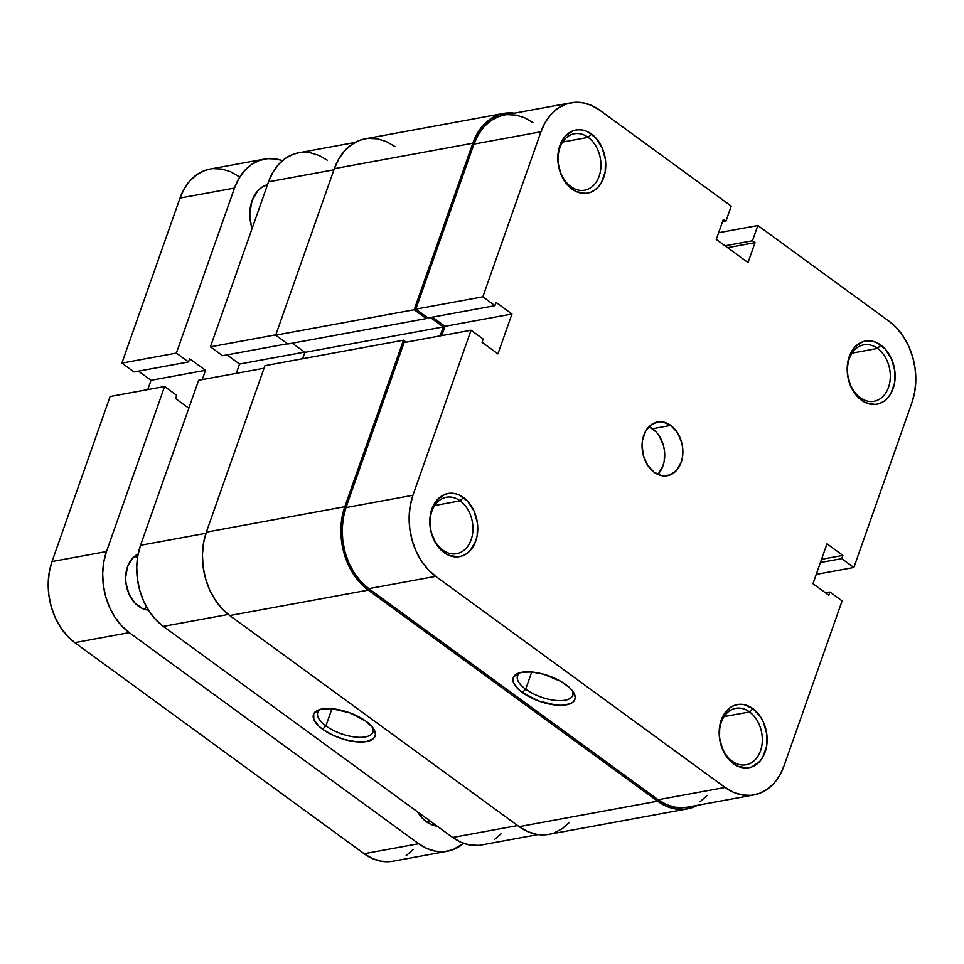 <?xml version="1.0" encoding="UTF-8"?>
<svg xmlns="http://www.w3.org/2000/svg" width="964" height="964" viewBox="0 0 964 964"><rect width="100%" height="100%" fill="white"/><g stroke="black" fill="none" stroke-linecap="round" stroke-linejoin="round"><path stroke-width="1.45" d="M732.206 761.186A28.691 21.148 79.6 0 0 760.488 750.86A28.691 21.148 79.6 0 0 749.558 711.938L752.86 708.588A32.101 23.666 -100.4 0 1 765.091 752.137A32.101 23.666 -100.4 0 1 733.447 763.693L732.206 761.186A28.691 21.148 -100.4 0 1 719.53 731.013A28.691 21.148 -100.4 0 1 735.701 708.347A28.691 21.148 -100.4 0 1 749.558 711.938A28.691 21.148 -100.4 0 1 762.235 742.099A28.691 21.148 -100.4 0 1 746.064 764.777A28.691 21.148 -100.4 0 1 732.206 761.186L733.447 763.693L737.918 766.284L747.269 767.947L751.799 766.946L759.704 761.464L762.777 757.21L766.561 746.461L766.778 734.134L763.404 722.12L760.512 716.806L752.86 708.588L743.726 704.564L739.026 704.335L734.496 705.347L730.302 707.528L723.53 715.071L719.746 725.82L719.518 738.147L722.892 750.161L729.35 760.042L733.447 763.693A32.101 23.666 -100.4 0 1 721.217 720.144A32.101 23.666 -100.4 0 1 752.86 708.588L749.558 711.938L724.024 716.626L749.558 711.938A28.691 21.148 79.6 0 0 721.277 722.265A28.691 21.148 79.6 0 0 732.206 761.186M442.838 550.095A28.691 21.148 79.6 0 0 471.107 539.78A28.691 21.148 79.6 0 0 460.177 500.846L463.479 497.508A32.101 23.666 -100.4 0 1 475.722 541.057A32.101 23.666 -100.4 0 1 444.079 552.613L442.838 550.095A28.691 21.148 -100.4 0 1 430.149 519.933A28.691 21.148 -100.4 0 1 446.332 497.255A28.691 21.148 -100.4 0 1 460.177 500.846A28.691 21.148 -100.4 0 1 472.866 531.019A28.691 21.148 -100.4 0 1 456.695 553.697A28.691 21.148 -100.4 0 1 442.838 550.095L444.079 552.613L448.537 555.204L457.9 556.855L462.431 555.854L466.624 553.673L470.336 550.384L475.722 541.057L477.192 535.382L477.409 523.054L474.035 511.041L467.576 501.159L459.021 494.906L454.345 493.472L449.658 493.255L445.127 494.255L437.222 499.726L431.848 509.052L429.799 520.813L430.149 527.067L431.402 533.225L436.415 544.395L444.079 552.613A32.101 23.666 -100.4 0 1 431.848 509.052A32.101 23.666 -100.4 0 1 463.479 497.508L460.177 500.846L434.656 505.534L460.177 500.846A28.691 21.148 79.6 0 0 431.908 511.173A28.691 21.148 79.6 0 0 442.838 550.095M860.213 397.686A28.691 21.148 79.6 0 0 888.495 387.371A28.691 21.148 79.6 0 0 877.553 348.438L880.855 345.1A32.101 23.666 -100.4 0 1 893.098 388.649A32.101 23.666 -100.4 0 1 861.455 400.205L860.213 397.686A28.691 21.148 -100.4 0 1 847.537 367.525A28.691 21.148 -100.4 0 1 863.708 344.847A28.691 21.148 -100.4 0 1 877.553 348.438A28.691 21.148 -100.4 0 1 890.242 378.611A28.691 21.148 -100.4 0 1 874.071 401.289A28.691 21.148 -100.4 0 1 860.213 397.686L861.455 400.205L865.925 402.795L875.276 404.446L879.807 403.446L884 401.265L887.711 397.975L890.784 393.722L894.568 382.973L894.785 370.646L891.411 358.632L884.952 348.751L876.396 342.497L871.721 341.063L867.034 340.846L862.503 341.846L854.598 347.317L849.224 356.644L847.175 368.417L847.525 374.659L850.899 386.672L857.358 396.553L861.455 400.205A32.101 23.666 -100.4 0 1 849.224 356.644A32.101 23.666 -100.4 0 1 880.855 345.1L877.553 348.438L852.031 353.137L877.553 348.438A28.691 21.148 79.6 0 0 849.284 358.765A28.691 21.148 79.6 0 0 860.213 397.686M570.845 186.606A28.691 21.148 79.6 0 0 599.114 176.279A28.691 21.148 79.6 0 0 588.185 137.358L591.486 134.008A32.101 23.666 -100.4 0 1 603.717 177.569A32.101 23.666 -100.4 0 1 572.086 189.125L570.845 186.606A28.691 21.148 -100.4 0 1 558.156 156.445A28.691 21.148 -100.4 0 1 574.327 133.767A28.691 21.148 -100.4 0 1 588.185 137.358A28.691 21.148 -100.4 0 1 600.873 167.519A28.691 21.148 -100.4 0 1 584.702 190.197A28.691 21.148 -100.4 0 1 570.845 186.606L572.086 189.125L576.544 191.715L585.907 193.366L590.438 192.366L594.631 190.185L598.343 186.895L601.403 182.642L605.199 171.881L605.416 159.566L602.042 147.54L595.583 137.659L587.028 131.417L582.352 129.983L577.665 129.766L573.134 130.767L565.229 136.237L562.169 140.491L558.373 151.252L558.156 163.567L561.53 175.593L567.989 185.474L572.086 189.125A32.101 23.666 -100.4 0 1 559.855 145.564A32.101 23.666 -100.4 0 1 591.486 134.008L588.185 137.358L562.663 142.045L588.185 137.358A28.691 21.148 79.6 0 0 559.915 147.685A28.691 21.148 79.6 0 0 570.845 186.606M525.669 689.212A29.257 12.134 -160.6 0 0 558.686 700.635A29.257 12.134 -160.6 0 0 572.339 690.67A29.257 12.134 19.4 0 1 572.712 695.357A29.257 12.134 19.4 0 1 554.071 700.25A29.257 12.134 19.4 0 1 525.669 689.212L531.73 671.992L525.669 689.212A29.257 12.134 19.4 0 1 517.511 675.921A29.257 12.134 19.4 0 1 520.729 672.498A29.257 12.134 -160.6 0 0 525.669 689.212L522.368 692.562L525.669 689.212M565.796 684.585A32.668 13.544 19.4 0 1 573.556 692.405A32.668 13.544 19.4 0 1 560.723 705.335A32.668 13.544 19.4 0 1 522.368 692.562L538.43 700.936L556.397 705.142L561.735 705.323L570.206 703.768L573.014 702.093L574.701 699.888L575.219 697.261L572.688 691.116L569.736 687.838L561.024 681.476L543.648 674.234L531.767 672.004L521.753 672.282L517.945 673.378L513.451 677.246L513.619 682.837L518.427 689.308L522.368 692.562A32.668 13.544 19.4 0 1 518.704 673.089A32.668 13.544 19.4 0 1 565.796 684.585M657.773 474.409A27.317 20.136 79.6 0 0 652.568 428.739L670.727 425.401A27.317 20.136 -100.4 0 1 682.801 454.128A27.317 20.136 -100.4 0 1 667.401 475.722A27.317 20.136 -100.4 0 1 654.207 472.3L661.979 475.734L669.835 475.071L676.559 470.408L681.138 462.467L682.391 457.635L682.584 447.151L681.512 441.898L677.246 432.402L670.727 425.401L662.955 421.979L658.966 421.786L651.531 424.497L645.772 430.92L642.542 440.078L642.06 445.248L643.422 455.803L647.7 465.311L654.207 472.3A27.317 20.136 -100.4 0 1 642.132 443.573A27.317 20.136 -100.4 0 1 657.532 421.979A27.317 20.136 -100.4 0 1 670.727 425.401L652.568 428.739A27.317 20.136 79.6 0 0 649.001 426.642M753.944 794.926L686.983 807.23A59.768 44.055 79.6 0 1 658.123 799.734L725.085 787.443L658.123 799.734L368.754 588.655L435.716 576.352L725.085 787.443A59.768 44.055 -100.4 0 0 753.944 794.926A59.768 44.055 -100.4 0 0 783.985 765.934L842.114 600.897L783.985 765.934L779.683 775.369L773.971 783.298L767.067 789.408L759.258 793.48L750.823 795.348L742.087 794.939L733.399 792.263L725.085 787.443L435.716 576.352L428.1 569.555L421.461 561.048L416.074 551.155L412.134 540.262L409.784 528.79L409.134 517.162L410.206 505.847L412.941 495.267L471.059 330.23L483.193 339.087L482.06 342.304L497.93 353.884L511.968 314.011L496.099 302.443L494.966 305.66L482.831 296.816L540.949 131.779L473.975 144.082L415.858 309.119L482.831 296.816L540.949 131.779L545.25 122.344L550.974 114.415L557.867 108.293L565.687 104.233L574.122 102.365L582.846 102.774L591.534 105.438L599.849 110.27L731.23 206.103L725.868 221.346L723.301 219.479L716.276 239.409L748.016 262.557L755.041 242.627L752.474 240.759L757.837 225.516L889.218 321.349L896.845 328.146L903.473 336.653L908.871 346.546L912.812 357.439L915.149 368.923L915.8 380.539L914.74 391.854L911.992 402.446L853.875 567.483L841.741 558.626L842.873 555.397L827.004 543.829L812.965 583.69L828.835 595.27L829.968 592.041L842.114 600.897L829.968 592.041L825.533 592.86L829.968 592.041L828.835 595.27L812.965 583.69L827.004 543.829L842.873 555.397L821.557 559.313L842.873 555.397L841.741 558.626L820.412 562.542L841.741 558.626L853.875 567.483L911.992 402.446A59.768 44.055 -100.4 0 0 889.218 321.349L757.837 225.516L752.474 240.759L725.036 245.796L752.474 240.759L755.041 242.627L727.603 247.664L755.041 242.627L748.016 262.557L716.276 239.409L723.301 219.479L725.868 221.346L722.422 221.985L725.868 221.346L731.23 206.103L599.849 110.27A59.768 44.055 -100.4 0 0 570.989 102.787L504.027 115.078A59.768 44.055 79.6 0 0 473.975 144.082L415.858 309.119L427.992 317.963L415.858 309.119L482.831 296.816L494.966 305.66L427.992 317.963L494.966 305.66L496.099 302.443L511.968 314.011L445.007 326.314L441.729 335.617L445.007 326.314L432.438 317.144L445.007 326.314L511.968 314.011L497.93 353.884L482.06 342.304L483.193 339.087L471.059 330.23L404.097 342.533L345.98 507.57L343.232 518.15L342.172 529.465L342.823 541.093L345.16 552.565L349.101 563.458L354.499 573.351L361.126 581.858L368.754 588.655L658.123 799.734L666.437 804.566L675.125 807.23L683.85 807.639M718.638 232.71L757.837 225.516L718.638 232.71M532.887 122.573L524.573 117.741L515.885 115.078L507.148 114.656M504.208 115.041L498.713 116.524L490.905 120.596L484 126.718L478.289 134.635L473.975 144.082L540.949 131.779A59.768 44.055 -100.4 0 1 570.989 102.787M700.105 801.711L706.998 795.589M648.76 426.534L656.05 431.848L659.087 435.74L663.353 445.235L664.425 450.489L664.232 460.973L662.979 465.805L658.4 473.746M404.097 342.533L345.98 507.57L412.941 495.267L471.059 330.23L404.097 342.533M816.243 574.387L853.875 567.483L816.243 574.387M412.941 495.267L345.98 507.57A59.768 44.055 79.6 0 0 368.754 588.655L435.716 576.352A59.768 44.055 -100.4 0 1 412.941 495.267M545.6 834.764L536.623 834.342L527.682 831.607L519.126 826.642L229.757 615.55L221.925 608.561L215.105 599.813L209.55 589.643L205.501 578.436L203.091 566.627L202.428 554.674L203.512 543.033L206.332 532.152L264.967 365.645L206.332 532.152A61.479 45.32 79.6 0 0 229.757 615.55L368.236 590.125L657.605 801.205L519.126 826.642L229.757 615.55L368.236 590.125A61.479 45.32 -100.4 0 1 344.811 506.715L403.446 340.208L406.109 342.16L403.446 340.208L264.967 365.645L403.446 340.208L344.811 506.715L206.332 532.152L344.811 506.715L341.991 517.596L340.894 529.236L341.569 541.19L343.967 552.999L348.028 564.205L353.571 574.375L360.391 583.136L368.236 590.125L657.605 801.205L519.126 826.642A61.479 45.32 79.6 0 0 548.817 834.342L687.296 808.904A61.479 45.32 -100.4 0 1 657.605 801.205L666.16 806.169L675.089 808.917L684.066 809.338L692.742 807.422L697.418 805.314A61.479 45.32 -100.4 0 1 687.296 808.904M472.818 143.226A61.479 45.32 -100.4 0 1 503.714 113.403A61.479 45.32 -100.4 0 1 514.451 113.162L506.931 112.969L498.255 114.885L490.218 119.078L483.121 125.368L477.24 133.514L472.818 143.226L334.339 168.652L472.818 143.226L414.183 309.733L472.818 143.226M503.714 113.403L365.236 138.828A61.479 45.32 79.6 0 0 334.339 168.652L275.704 335.159L414.183 309.733L426.317 318.578L287.838 344.015L275.704 335.159L414.183 309.733L426.317 318.578L426.835 317.108L426.317 318.578L287.838 344.015L275.704 335.159L334.339 168.652L338.774 158.952L344.654 150.794L351.74 144.504L359.789 140.322L365.44 138.804M430.414 317.518L443.32 326.929L304.841 352.366L292.285 343.196L304.841 352.366L302.6 358.741L304.841 352.366L443.32 326.929L440.162 335.906L443.32 326.929L430.414 317.518M554.276 832.848L562.313 828.666L569.411 822.376M394.927 146.528L386.371 141.575L377.442 138.828L368.465 138.406M320.976 709.191A29.257 12.134 -160.6 0 0 325.904 725.904L322.603 729.254A32.668 13.544 19.4 0 1 318.939 709.781A32.668 13.544 19.4 0 1 366.031 721.277L349.968 712.902L332.002 708.685L325.904 725.904A29.257 12.134 19.4 0 1 317.759 712.613A29.257 12.134 19.4 0 1 320.976 709.191M198.656 380.262L264.052 368.248L198.656 380.262L140.539 545.299L198.656 380.262M538.081 834.571L481.542 844.958A59.768 44.055 79.6 0 1 452.682 837.475L517.632 825.546L452.682 837.475L163.314 626.383A59.768 44.055 79.6 0 1 140.539 545.299L205.947 533.285L140.539 545.299L137.792 555.879L136.731 567.193L137.382 578.822L139.72 590.293L143.66 601.199L149.059 611.08L155.686 619.587L163.314 626.383L452.682 837.475L460.997 842.295L469.685 844.97L478.409 845.38M210.417 346.847L222.564 355.692L287.501 343.762L222.564 355.692L210.417 346.847L268.546 181.81L210.417 346.847L275.825 334.833L210.417 346.847M226.998 354.885L239.566 364.043L236.288 373.345L239.566 364.043L304.516 352.113L239.566 364.043L226.998 354.885M494.665 839.439L501.557 833.33M327.447 160.301L319.132 155.469L310.444 152.806L301.708 152.396M298.768 152.782L293.273 154.264L285.465 158.325L278.56 164.446L272.848 172.375L268.546 181.81L333.942 169.797L268.546 181.81A59.768 44.055 79.6 0 1 298.587 152.818L355.113 142.431M163.314 626.383L228.299 614.454L163.314 626.383M322.603 729.254L332.797 735.171L344.751 739.593L356.632 741.834L366.645 741.545L373.249 738.773L374.936 736.58L375.454 733.953L372.923 727.808L366.031 721.277A32.668 13.544 19.4 0 1 373.791 729.097A32.668 13.544 19.4 0 1 360.958 742.027A32.668 13.544 19.4 0 1 322.603 729.254L325.904 725.904L331.965 708.685L321.988 708.974L318.18 710.07L313.686 713.938L313.854 719.53L318.662 726L322.603 729.254M372.586 727.362A29.257 12.134 19.4 0 1 372.948 732.05A29.257 12.134 19.4 0 1 354.306 736.942A29.257 12.134 19.4 0 1 325.904 725.904A29.257 12.134 -160.6 0 0 358.921 737.327A29.257 12.134 -160.6 0 0 372.586 727.362M426.377 821.738A34.15 25.172 79.6 0 0 437.21 826.184L431.125 824.497L426.377 821.738L430.161 821.051L426.377 821.738L422.015 817.858L417.472 811.784A34.15 25.172 79.6 0 0 426.377 821.738M138.551 606.26A29.028 21.401 -100.4 0 1 125.633 578.496A29.028 21.401 -100.4 0 1 138.141 554.059L132.357 558.445L127.489 566.868L125.645 577.508L125.959 583.16L129.007 594.017L134.852 602.958L142.588 608.609L148.432 610.104A29.028 21.401 -100.4 0 1 138.551 606.26M136.165 556.999L137.515 557.65A29.028 21.401 79.6 0 0 134.526 556.361M447.489 851.212A59.768 44.055 -100.4 0 0 463.648 843.355L452.803 849.766L444.368 851.634L435.632 851.224L426.944 848.549L418.629 843.729L364.151 853.73L74.782 642.651L129.26 632.637L418.629 843.729L364.151 853.73A59.768 44.055 79.6 0 0 393.011 861.214L447.489 851.212A59.768 44.055 -100.4 0 1 418.629 843.729L129.26 632.637A59.768 44.055 -100.4 0 1 106.486 551.553L52.008 561.554A59.768 44.055 79.6 0 0 74.782 642.651L129.26 632.637L121.645 625.841L115.005 617.334L109.619 607.453L105.679 596.547L103.329 585.076L102.678 573.447L103.751 562.133L106.486 551.553L52.008 561.554L110.125 396.517L164.603 386.516L106.486 551.553L164.603 386.516L110.125 396.517L52.008 561.554L49.26 572.146L48.2 583.461L48.851 595.077L51.188 606.561L55.129 617.454L60.527 627.347L67.155 635.854L74.782 642.651L364.151 853.73L372.466 858.562L381.154 861.226L389.878 861.635M176.737 395.373L164.603 386.516L176.737 395.373L175.605 398.59L176.737 395.373M188.811 408.23L175.605 398.59L188.811 408.23M202.235 379.599L205.513 370.297L151.035 380.31L147.757 389.613L151.035 380.31L205.513 370.297L189.643 358.728L188.51 361.946L134.032 371.959L188.51 361.946L176.376 353.101L121.886 363.103L134.032 371.959L121.886 363.103L180.015 198.066L234.493 188.064L176.376 353.101L121.886 363.103L180.015 198.066L234.493 188.064A59.768 44.055 -100.4 0 1 264.534 159.072A59.768 44.055 -100.4 0 1 282.428 160.663L276.391 159.06L267.667 158.65L259.232 160.518L251.411 164.579L244.519 170.7L238.795 178.629L234.493 188.064L176.376 353.101L188.51 361.946L189.643 358.728L205.513 370.297L202.235 379.599M138.467 371.14L151.035 380.31L138.467 371.14M264.534 159.072L210.056 169.074A59.768 44.055 79.6 0 0 180.015 198.066L184.317 188.631L190.029 180.702L196.933 174.592L204.742 170.52L210.236 169.037M213.177 168.652L221.913 169.062L230.601 171.737L238.915 176.557M413.026 849.585L406.133 855.707M267.546 184.63L261.666 187.414L257.725 190.908L251.99 200.825L249.821 213.345L250.194 219.985L252.11 228.456A34.15 25.172 79.6 0 1 267.546 184.63M144.239 609.248L146.576 606.971A29.028 21.401 79.6 0 1 144.239 609.248"/></g></svg>
